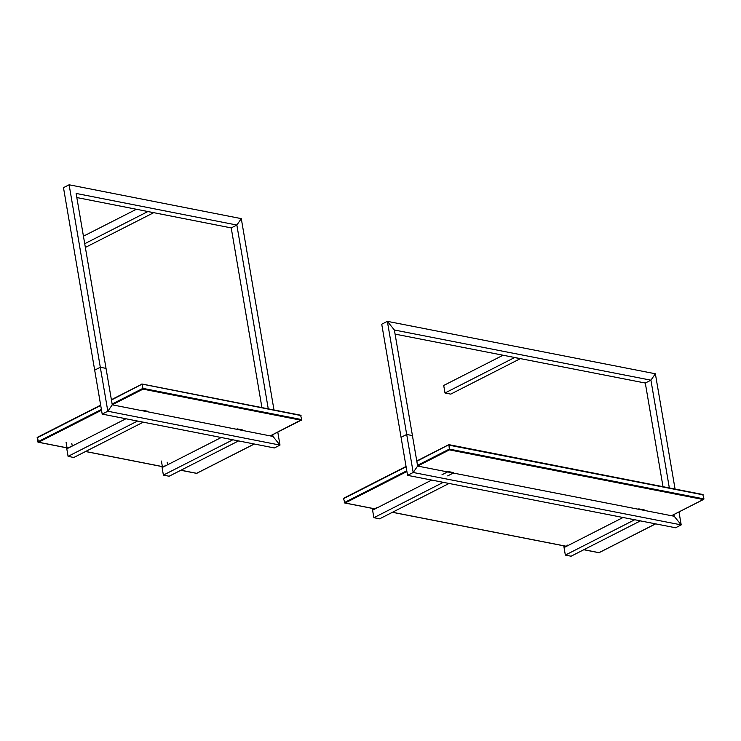 <?xml version="1.0" encoding="UTF-8"?>
<svg xmlns="http://www.w3.org/2000/svg" width="741" height="741" viewBox="0 0 741 741"><rect width="100%" height="100%" fill="white"/><g stroke="black" fill="none" stroke-linecap="round" stroke-linejoin="round"><path stroke-width="1.11" d="M273.994 409.968L241.288 218.632L69.117 184.787L107.825 411.236L102.193 414.099L274.365 447.953L279.996 445.091L277.782 432.105M268.27 408.847L236.851 225.042L76.128 193.438L112.261 404.827L272.984 436.43L272.688 434.689M69.117 184.787L63.485 187.649L102.193 414.099M112.261 404.827L107.825 411.236L279.996 445.091L272.984 436.43M261.934 407.596L231.22 227.904L236.851 225.042L241.288 218.632M231.22 227.904L76.832 197.551M66.088 442.312L67.079 448.129L71.238 446.564M71.812 443.433L72.257 446.045M70.46 446.415L70.552 446.916L66.801 448.824L66.616 447.814M161.418 461.05L162.418 466.867L166.568 465.302M167.142 462.171L167.596 464.783M165.799 465.153L165.882 465.654L162.122 467.562L161.955 466.561M141.901 410.653L147.654 411.774L147.57 411.255L141.837 410.134L141.929 410.644M141.114 410.505L141.837 410.134M237.213 429.391L242.965 430.502L242.872 429.993L237.148 428.872L237.24 429.382M236.425 429.243L237.148 428.872M447.573 471.924L417.637 466.07L394.379 330.004L650.922 380.179L669.345 487.967M678.997 511.957L681.201 524.897L413.191 472.48L387.358 321.344L381.735 324.215L401.066 437.329L406.698 434.467L412.431 435.588M394.379 330.004L387.358 321.344L655.368 373.77L675.079 489.088M395.083 334.108L645.3 383.041L650.922 380.179L655.368 373.77M673.893 514.56L674.18 516.245L453.307 473.045L453.242 472.526L447.508 471.406L447.592 471.915L453.325 473.036L447.703 475.898M674.18 516.245L681.201 524.897L675.579 527.768L640.409 520.886M645.3 383.041L663.019 486.726M417.637 466.07L413.191 472.48L407.569 475.352L401.066 437.329M634.676 519.765L407.569 475.352M638.149 509.197L638.798 508.872L638.881 509.382M644.614 510.503L644.531 509.993L638.798 508.872M441.969 474.777L447.592 471.915M446.786 471.776L447.508 471.406M372.695 508.456L372.862 509.419L377.104 507.872M376.243 507.705L376.419 508.224M376.326 508.206L372.667 510.132M372.575 510.114L372.278 508.382M564.179 545.913L564.336 546.812L568.579 545.256M567.708 545.089L567.893 545.608M567.801 545.589L564.142 547.525M564.049 547.506L563.762 545.83M431.679 480.066L372.584 510.178L373.872 517.709L379.605 518.83L449 483.475M373.872 517.709L443.266 482.354M565.346 555.092L571.079 556.213L640.465 520.858L634.731 519.737L565.346 555.092L564.058 547.562L623.07 517.496M503.056 355.226L443.711 385.468L444.998 392.999L450.732 394.119L520.117 358.764L514.347 357.431M444.998 392.999L514.384 357.644M84.724 243.715L147.894 211.528M83.437 236.184L136.39 209.258M153.619 212.648L147.904 211.593M85.363 247.429L153.628 212.723M221.244 437.505L162.103 467.571L163.391 475.101L232.887 439.774M163.391 475.101L169.115 476.231L238.611 440.895M125.914 418.767L66.792 448.824L68.079 456.354L137.576 421.018M68.079 456.354L73.813 457.484L143.309 422.148M196.615 473.304L254.256 443.998L196.634 473.304L180.934 470.22L197.013 473.388M301.735 419.591L142.92 388.367L112.123 404.021L142.92 388.367L143.013 389.136L112.252 404.771L143.013 389.136L301.059 420.212L270.233 435.884L301.717 419.591L301.439 420.286L142.633 389.062L142.92 388.367L301.735 419.591L300.587 415.266L141.772 384.042L300.587 415.266M142.068 384.097L111.437 400.01L142.105 384.144M37.282 437.875L37.634 437.19M301.05 415.571L142.152 384.116L111.4 399.751M100.674 405.207L37.05 437.829L100.711 405.457L37.43 437.635L38.578 442.229L67.033 447.823L38.578 442.229L101.526 410.227L38.208 442.423L37.43 437.903M37.726 437.209L37.05 437.829M37.43 437.635L38.199 442.155M38.115 441.655L101.397 409.477L38.115 441.655M85.613 451.482L162.362 466.571L85.613 451.482M142.92 388.367L142.235 384.347M344.76 502.926L374.279 508.706L345.139 503L406.911 471.526L345.139 503L344.296 502.62L406.79 470.776L344.296 502.62L344.76 502.926L343.611 498.6L406.096 466.765L344.287 497.98L406.059 466.506L344.195 497.961M448.638 444.813L416.785 461.041L448.555 444.85L703.265 494.886L448.555 444.85L416.822 461.3L448.935 444.665L702.996 494.543M703.654 499.332L671.494 515.717L703.274 499.527L449.416 449.87L417.637 466.061L449.787 449.685L449.324 449.102L417.507 465.311L449.324 449.102L448.935 444.665M449.324 449.102L449.416 449.87L703.274 499.527L703.95 498.906L449.324 449.102L703.95 498.906L702.801 494.58M392.489 512.263L565.661 546.136L392.489 512.263M599.006 552.656L655.544 523.85L599.006 552.656L583.88 549.692L599.386 552.73M703.265 494.886L448.638 445.091M94.672 370.13L100.313 367.267L106.037 368.388M301.133 420.221L270.308 435.903M254.348 444.016L196.708 473.323M141.966 384.005L300.772 415.238M37.448 437.292L100.656 405.151M111.382 399.695L142.096 384.079M38.041 442.321L37.272 437.801M196.819 473.416L180.841 470.276M162.372 466.645L85.521 451.528M67.042 447.897L38.486 442.284M344.009 498.054L406.049 466.45M416.775 460.985L448.768 444.683M599.2 552.758L583.788 549.739M565.568 546.182L392.397 512.309M374.186 508.752L344.565 502.954M703.811 499.314L671.578 515.736M655.628 523.868L599.098 552.675"/></g></svg>
